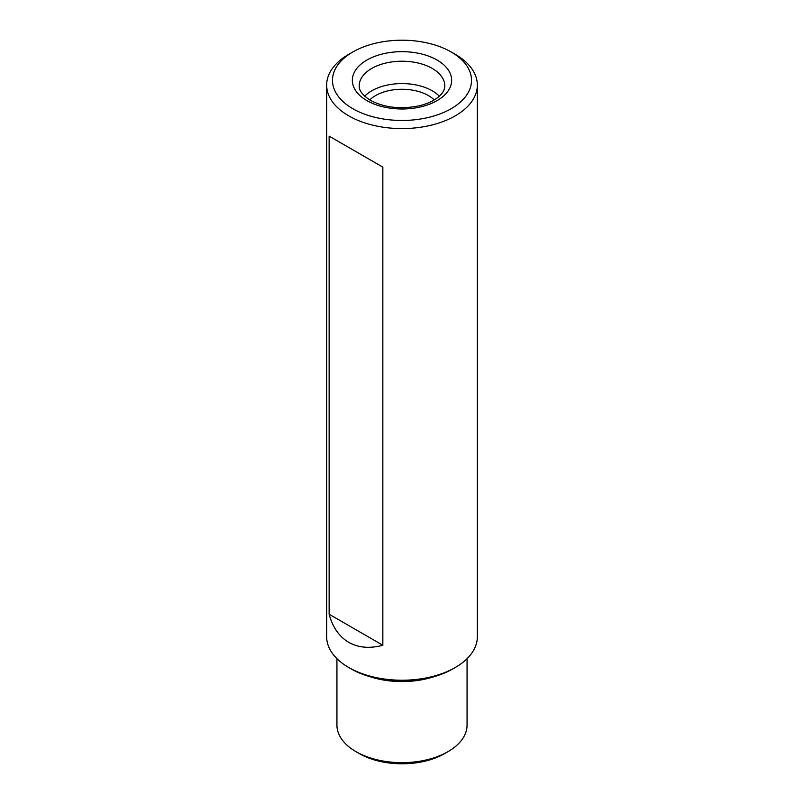 <?xml version="1.0" encoding="UTF-8"?>
<svg xmlns="http://www.w3.org/2000/svg" width="804" height="804" viewBox="0 0 804 804"><rect width="100%" height="100%" fill="white"/><g stroke="black" fill="none" stroke-linecap="round" stroke-linejoin="round"><path stroke-width="1.21" d="M352.845 51.959L348.725 54.33A75.335 43.496 0 0 0 326.665 85.083L326.665 636.738A75.335 43.496 0 0 0 348.725 667.491A75.335 43.496 0 0 0 455.275 667.491A75.335 43.496 0 0 0 477.335 636.738L477.335 85.083A75.335 43.496 0 0 0 455.275 54.33L451.155 51.959A69.516 40.13 0 0 0 352.845 51.959A69.516 40.13 0 0 0 352.845 108.711A69.516 40.13 0 0 0 451.155 108.711A69.516 40.13 0 0 0 451.155 51.959M351.147 668.888L348.725 667.491L351.147 668.888A71.908 41.517 0 0 0 452.853 668.888L455.275 667.491M329.137 136.127L329.137 614.246C332.665 627.331 339.198 636.698 348.725 642.326C358.373 647.773 369.75 648.748 382.845 645.25L382.845 167.131L329.137 136.127L382.845 167.131M326.665 85.083A75.335 43.496 0 0 0 348.725 115.846A75.335 43.496 0 0 0 430.833 125.273A75.335 43.496 0 0 0 477.335 85.083M336.936 658.667L336.936 725.087A65.064 37.567 0 0 0 355.991 751.65A65.064 37.567 0 0 0 448.009 751.65A65.064 37.567 0 0 0 467.064 725.087L467.064 658.667M359.378 753.609A60.27 34.793 0 0 0 359.388 753.609L355.991 751.65L359.388 753.609A60.27 34.793 0 0 0 444.622 753.609L448.009 751.65M439.336 96.209A42.803 24.713 0 0 0 402 83.576A42.803 24.713 0 0 0 364.664 96.209M434.25 99.937A37.386 21.587 0 0 0 369.75 99.937M329.137 614.246L382.845 645.25M370.021 676.717A65.064 37.567 0 0 0 433.979 676.717M366.885 100.6A49.657 28.663 0 0 0 449.959 87.757A49.657 28.663 0 0 0 389.146 52.642A49.657 28.663 0 0 0 366.885 100.6M444.803 85.927A42.803 24.713 0 0 0 402 61.215A42.803 24.713 0 0 0 359.197 85.927C359.328 87.234 358.202 92.329 370.312 100.269C384.262 107.646 400.492 109.505 418.995 105.847C426.522 104.038 432.582 101.415 437.185 97.967C442.15 94.279 444.692 90.269 444.803 85.927"/></g></svg>

